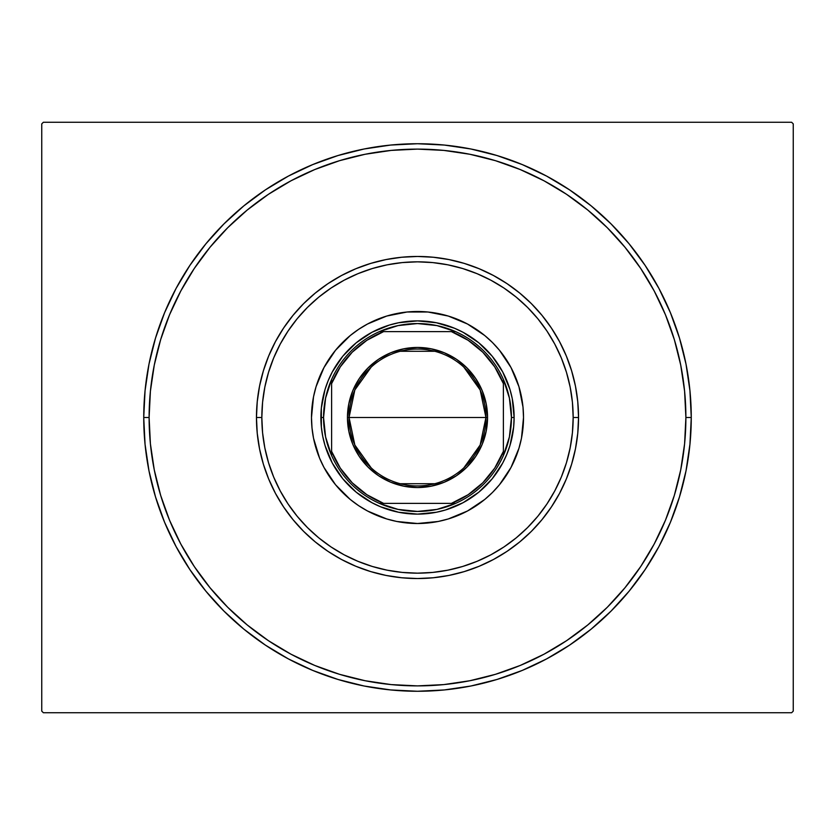 <?xml version="1.0" encoding="UTF-8"?>
<svg xmlns="http://www.w3.org/2000/svg" width="835" height="835" viewBox="0 0 835 835"><rect width="100%" height="100%" fill="white"/><g stroke="black" fill="none" stroke-linecap="round" stroke-linejoin="round"><path stroke-width="1.25" d="M149.11 417.5A268.39 268.39 0 0 0 180.83 544.065A268.39 268.39 0 0 1 180.83 290.935L169.536 314.795L160.664 339.594L154.266 365.135L150.404 391.197L149.11 417.5L143.735 417.5L149.11 417.5A268.39 268.39 0 0 1 417.5 149.11A268.39 268.39 0 0 1 685.89 417.5L691.265 417.5A273.765 273.765 0 0 1 417.5 691.265A273.765 273.765 0 0 1 143.735 417.5L145.06 444.335L148.995 470.909L155.529 496.971L164.578 522.261L176.06 546.549L189.879 569.595L205.88 591.17L223.926 611.074L243.83 629.12L265.405 645.121L288.451 658.94L312.739 670.422L338.029 679.471L364.091 686.005L390.665 689.94L417.5 691.265L444.335 689.94L470.909 686.005L496.971 679.471L522.261 670.422L546.549 658.94L569.595 645.121L591.17 629.12L611.074 611.074L629.12 591.17L645.121 569.595L658.94 546.549L670.422 522.261L679.471 496.971L686.005 470.909L689.94 444.335L691.265 417.5L689.94 390.665L686.005 364.091L679.471 338.029L670.422 312.739L658.94 288.451L645.121 265.405L629.12 243.83L611.074 223.926L591.17 205.88L569.595 189.879L546.549 176.06L522.261 164.578L496.971 155.529L470.909 148.995L444.335 145.06L417.5 143.735L390.665 145.06L364.091 148.995L338.029 155.529L312.739 164.578L288.451 176.06L265.405 189.879L243.83 205.88L223.926 223.926L205.88 243.83L189.879 265.405L176.06 288.451L164.578 312.739L155.529 338.029L148.995 364.091L145.06 390.665L143.735 417.5A273.765 273.765 0 0 1 417.5 143.735A273.765 273.765 0 0 1 691.265 417.5L685.89 417.5A268.39 268.39 0 0 1 654.17 544.065A268.39 268.39 0 0 0 654.17 290.935A268.39 268.39 0 0 1 417.5 685.89A268.39 268.39 0 0 1 149.11 417.5L150.404 443.802L154.266 469.865L160.664 495.405L169.536 520.205L180.798 544.023L194.336 566.61L210.034 587.767L227.715 607.285L247.233 624.966L268.536 640.758A268.39 268.39 0 0 1 194.242 566.464A268.39 268.39 0 0 0 268.536 640.758L290.977 654.202L314.795 665.464L339.594 674.336L365.135 680.734L391.197 684.596L417.5 685.89L443.802 684.596L469.865 680.734L495.405 674.336L520.205 665.464L544.023 654.202L566.61 640.664L587.767 624.966L607.285 607.285L624.966 587.767L640.758 566.464A268.39 268.39 0 0 1 566.464 640.758A268.39 268.39 0 0 0 640.758 566.464L654.202 544.023L665.464 520.205L674.336 495.405L680.734 469.865L684.596 443.802L685.89 417.5L684.596 391.197L680.734 365.135L674.336 339.594L665.464 314.795L654.202 290.977L640.664 268.39L624.966 247.233L607.285 227.715L587.767 210.034L566.464 194.242A268.39 268.39 0 0 1 640.758 268.536A268.39 268.39 0 0 0 566.464 194.242L544.023 180.798L520.205 169.536L495.405 160.664L469.865 154.266L443.802 150.404L417.5 149.11L391.197 150.404L365.135 154.266L339.594 160.664L314.795 169.536L290.977 180.798L268.39 194.336L247.233 210.034L227.715 227.715L210.034 247.233L194.242 268.536A268.39 268.39 0 0 1 268.536 194.242A268.39 268.39 0 0 0 194.242 268.536L180.83 290.935A268.39 268.39 0 0 0 149.11 417.5M290.935 654.17A268.39 268.39 0 0 0 544.065 654.17A268.39 268.39 0 0 1 290.935 654.17L290.935 654.17M791.643 122.265L43.357 122.265L791.643 122.265L793.25 123.883L793.25 711.117L793.25 123.883L791.643 122.265M43.357 712.735L791.643 712.735L43.357 712.735L41.75 711.117L41.75 123.883L41.75 711.117L43.357 712.735M793.25 711.117L791.643 712.735L793.25 711.117M41.75 123.883L43.357 122.265L41.75 123.883M290.935 180.83A268.39 268.39 0 0 1 544.065 180.83L544.065 180.83A268.39 268.39 0 0 0 290.935 180.83M578.54 417.5L573.165 417.5A155.665 155.665 0 0 1 417.5 573.165A155.665 155.665 0 0 1 261.835 417.5L256.46 417.5A161.04 161.04 0 0 0 417.5 578.54A161.04 161.04 0 0 0 578.54 417.5A161.04 161.04 0 0 1 417.5 578.54A161.04 161.04 0 0 1 256.46 417.5A161.04 161.04 0 0 1 417.5 256.46A161.04 161.04 0 0 1 578.54 417.5L577.757 433.281L575.44 448.917L571.599 464.25L566.276 479.123L559.523 493.412L551.392 506.97L541.978 519.662L531.373 531.373L519.662 541.978L506.97 551.392L493.412 559.523L479.123 566.276L464.25 571.599L448.917 575.44L433.281 577.757L417.5 578.54L401.719 577.757L386.083 575.44L370.75 571.599L355.877 566.276L341.588 559.523L328.03 551.392L315.338 541.978L303.627 531.373L293.022 519.662L283.608 506.97L275.477 493.412L268.724 479.123L263.401 464.25L259.56 448.917L257.243 433.281L256.46 417.5L257.243 401.719L259.56 386.083L263.401 370.75L268.724 355.877L275.477 341.588L283.608 328.03L293.022 315.338L303.627 303.627L315.338 293.022L328.03 283.608L341.588 275.477L355.877 268.724L370.75 263.401L386.083 259.56L401.719 257.243L417.5 256.46L433.281 257.243L448.917 259.56L464.25 263.401L479.123 268.724L493.412 275.477L506.97 283.608L519.662 293.022L531.373 303.627L541.978 315.338L551.392 328.03L559.523 341.588L566.276 355.877L571.599 370.75L575.44 386.083L577.757 401.719L578.54 417.5A161.04 161.04 0 0 0 417.5 256.46A161.04 161.04 0 0 0 256.46 417.5L261.835 417.5L262.587 432.76L264.82 447.873L268.536 462.684L273.682 477.067L280.216 490.886L288.065 503.985L297.166 516.26L307.426 527.574L318.74 537.834L331.015 546.935L344.114 554.784L357.933 561.318L372.316 566.464L387.127 570.18L402.24 572.413L417.5 573.165L432.76 572.413L447.873 570.18L462.684 566.464L477.067 561.318L490.886 554.784L503.985 546.935L516.26 537.834L527.574 527.574L537.834 516.26L546.935 503.985L554.784 490.886L561.318 477.067L566.464 462.684L570.18 447.873L572.413 432.76L573.165 417.5L572.413 402.24L570.18 387.127L566.464 372.316L561.318 357.933L554.784 344.114L546.935 331.015L537.834 318.74L527.574 307.426L516.26 297.166L503.985 288.065L490.886 280.216L477.067 273.682L462.684 268.536L447.873 264.82L432.76 262.587L417.5 261.835L402.24 262.587L387.127 264.82L372.316 268.536L357.933 273.682L344.114 280.216L331.015 288.065L318.74 297.166L307.426 307.426L297.166 318.74L288.065 331.015L280.216 344.114L273.682 357.933L268.536 372.316L264.82 387.127L262.587 402.24L261.835 417.5A155.665 155.665 0 0 1 417.5 261.835A155.665 155.665 0 0 1 573.165 417.5L578.54 417.5M323.959 367.598A106.014 106.014 0 0 0 311.486 417.5A106.014 106.014 0 0 1 417.5 311.486A106.014 106.014 0 0 1 523.514 417.5A106.014 106.014 0 0 0 523.002 407.104L523.514 417.5L521.478 438.187L518.952 448.27L510.999 467.475L499.455 484.759L492.462 492.462L484.759 499.455L467.475 510.999L448.27 518.952L438.187 521.478L417.5 523.514L396.813 521.478L386.73 518.952L367.525 510.999L358.601 505.645L350.241 499.455L335.545 484.759L324.001 467.475L319.555 458.071L313.522 438.187L311.998 427.896L311.486 417.5L313.522 396.813L316.048 386.73L324.001 367.525L335.545 350.241L350.241 335.545L358.601 329.355L367.525 324.001L386.73 316.048A106.014 106.014 0 0 0 367.598 323.959M467.402 323.959A106.014 106.014 0 0 0 448.27 316.048L467.475 324.001L484.759 335.545L492.462 342.538L499.455 350.241L510.999 367.525L518.952 386.73A106.014 106.014 0 0 0 511.041 367.598M510.957 367.452A106.014 106.014 0 0 0 505.686 358.664M505.603 358.539A106.014 106.014 0 0 0 476.461 329.397M476.336 329.314A106.014 106.014 0 0 0 467.548 324.043M427.896 311.998A106.014 106.014 0 0 0 407.104 311.998L427.896 311.998L448.27 316.048M367.452 324.043A106.014 106.014 0 0 0 358.664 329.314M358.539 329.397A106.014 106.014 0 0 0 329.397 358.539M329.314 358.664A106.014 106.014 0 0 0 324.043 367.452M386.73 316.048L407.104 311.998M518.952 386.73L523.002 407.104M674.336 339.594L665.464 314.795L674.336 339.594M339.594 160.664L314.795 169.536L339.594 160.664M160.664 495.405L169.536 520.205L160.664 495.405M495.405 674.336L520.205 665.464L495.405 674.336M321.339 426.967L322.738 436.35L321.339 426.967L321.339 408.033L320.88 417.5A96.62 96.62 0 0 0 417.5 514.12A96.62 96.62 0 0 0 514.12 417.5L513.661 426.967L514.12 417.5L511.438 417.5A93.938 93.938 0 0 1 503.39 455.555L509.402 436.945L511.438 417.5L509.402 398.055L503.39 379.445A93.938 93.938 0 0 1 511.438 417.5L514.12 417.5A96.62 96.62 0 0 1 417.5 514.12A96.62 96.62 0 0 1 320.88 417.5A96.62 96.62 0 0 1 417.5 320.88A96.62 96.62 0 0 1 514.12 417.5A96.62 96.62 0 0 0 417.5 320.88A96.62 96.62 0 0 0 320.88 417.5L323.562 417.5L320.88 417.5M408.033 513.661L417.5 514.12L398.65 512.262L380.52 506.761L371.951 502.712L356.201 492.191L342.809 478.799L332.288 463.049L325.034 445.546L322.738 436.35M426.967 513.661L436.35 512.262L417.5 514.12M513.661 408.033L512.262 398.65L514.12 417.5M426.967 321.339L417.5 320.88L436.35 322.738L454.48 328.238L463.049 332.288L478.799 342.809L492.191 356.201L502.712 371.951L509.966 389.454L512.262 398.65M408.033 321.339L398.65 322.738L417.5 320.88M511.041 467.402A106.014 106.014 0 0 0 523.514 417.5A106.014 106.014 0 0 1 417.5 523.514A106.014 106.014 0 0 1 311.486 417.5A106.014 106.014 0 0 0 311.998 427.896M316.048 448.27A106.014 106.014 0 0 0 323.959 467.402M324.043 467.548A106.014 106.014 0 0 0 329.314 476.336M329.397 476.461A106.014 106.014 0 0 0 358.539 505.603M358.664 505.686A106.014 106.014 0 0 0 367.452 510.957M367.598 511.041A106.014 106.014 0 0 0 386.73 518.952M407.104 523.002A106.014 106.014 0 0 0 427.896 523.002M448.27 518.952A106.014 106.014 0 0 0 467.402 511.041M467.548 510.957A106.014 106.014 0 0 0 476.336 505.686M476.461 505.603A106.014 106.014 0 0 0 505.603 476.461M505.686 476.336A106.014 106.014 0 0 0 510.957 467.548M513.661 426.967L509.966 445.546L506.761 454.48L502.712 463.049L492.191 478.799L478.799 492.191L463.049 502.712L445.546 509.966L436.35 512.262M321.339 408.033L325.034 389.454L328.238 380.52L332.288 371.951L342.809 356.201L356.201 342.809L371.951 332.288L389.454 325.034L398.65 322.738M463.822 367.118L480.167 389.987L485.939 417.5A68.439 68.439 0 0 0 417.5 349.061A68.439 68.439 0 0 0 349.061 417.5L347.454 417.5A70.046 70.046 0 0 1 417.5 347.454A70.046 70.046 0 0 1 487.546 417.5L349.061 417.5A68.439 68.439 0 0 1 417.5 349.061A68.439 68.439 0 0 1 485.939 417.5L480.167 445.013L463.822 467.882M371.178 467.882L354.833 445.013L349.061 417.5L354.833 389.987L371.178 367.118M400.215 351.274L434.784 351.274M455.555 503.39A93.938 93.938 0 0 1 379.445 503.39L398.055 509.402L417.5 511.438L436.945 509.402L455.555 503.39A93.938 93.938 0 0 0 503.39 455.555L503.39 379.445A93.938 93.938 0 0 0 455.555 331.61L436.945 325.598L417.5 323.562L398.055 325.598L379.445 331.61A93.938 93.938 0 0 1 455.555 331.61L379.445 331.61A93.938 93.938 0 0 0 331.61 379.445L325.598 398.055L323.562 417.5L325.598 436.945L331.61 455.555A93.938 93.938 0 0 1 331.61 379.445L331.61 455.555A93.938 93.938 0 0 0 379.445 503.39L455.555 503.39A93.938 93.938 0 0 0 503.39 455.555L503.39 383.62L494.696 366.857L482.787 352.213L468.143 340.304L451.38 331.61L383.62 331.61L366.857 340.304L352.213 352.213L340.304 366.857L331.61 383.62L331.61 451.38L340.304 468.143L352.213 482.787L366.857 494.696L383.62 503.39L451.38 503.39L468.143 494.696L482.787 482.787L494.696 468.143L503.39 451.38A92.33 92.33 0 0 1 451.38 503.39L455.555 503.39M347.454 417.5L348.8 403.837L352.777 390.696L359.259 378.579L367.964 367.964L378.579 359.259L390.696 352.777L403.837 348.8L417.5 347.454L431.163 348.8L444.303 352.777L456.421 359.259L467.036 367.964L475.741 378.579L482.223 390.696L486.2 403.837L487.546 417.5L486.2 431.163L482.223 444.303L475.741 456.421L467.036 467.036L456.421 475.741L444.303 482.223L431.163 486.2L417.5 487.546L403.837 486.2L390.696 482.223L378.579 475.741L367.964 467.036L359.259 456.421L352.777 444.303L348.8 431.163L347.454 417.5L485.939 417.5A68.439 68.439 0 0 1 417.5 485.939A68.439 68.439 0 0 1 349.061 417.5A68.439 68.439 0 0 0 417.5 485.939A68.439 68.439 0 0 0 485.939 417.5L487.546 417.5A70.046 70.046 0 0 1 417.5 487.546A70.046 70.046 0 0 1 347.454 417.5M331.61 379.445A93.938 93.938 0 0 1 379.445 331.61L383.62 331.61A92.33 92.33 0 0 0 331.61 383.62L331.61 379.445M455.555 331.61A93.938 93.938 0 0 1 503.39 379.445L503.39 383.62A92.33 92.33 0 0 0 451.38 331.61L455.555 331.61M379.445 503.39A93.938 93.938 0 0 1 331.61 455.555L331.61 451.38A92.33 92.33 0 0 0 383.62 503.39L379.445 503.39M434.784 483.726L400.215 483.726"/></g></svg>
